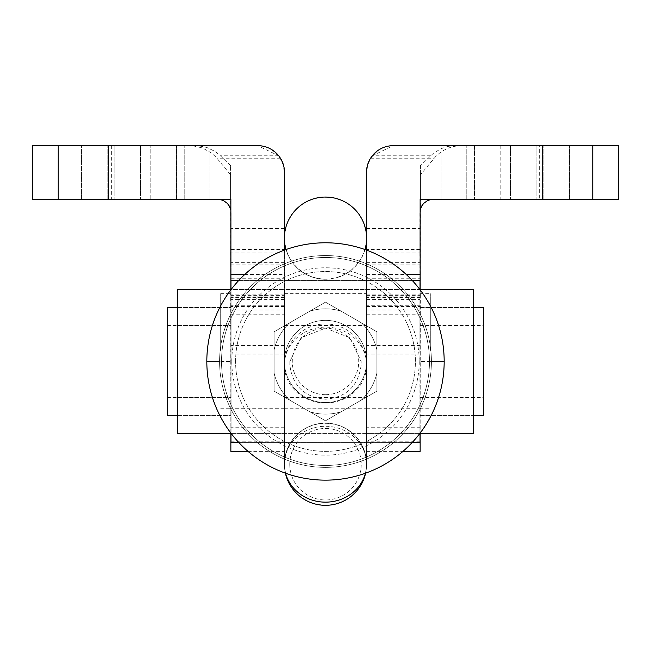 <?xml version="1.0" encoding="UTF-8"?>
<svg xmlns="http://www.w3.org/2000/svg" width="651" height="651" viewBox="0 0 651 651"><rect width="100%" height="100%" fill="white"/><g stroke="black" fill="none" stroke-linecap="round" stroke-linejoin="round"><path stroke-width="0.49" stroke-dasharray="3.25 2.44" d="M483.742 415.411L483.742 307.516M420.139 361.468L420.139 325.5L420.139 361.468M230.861 361.468L230.861 325.5L230.861 361.468M167.258 415.411L167.258 307.516M366.497 361.468L366.497 325.5L366.497 361.468M284.503 361.468L284.503 325.5L284.503 361.468M420.139 289.532L420.139 433.395M366.497 289.532L366.497 314.197L366.497 289.532M284.503 289.532L284.503 314.197L284.503 289.532M230.861 289.532L230.861 355.999L284.503 355.999L284.503 295.627L284.503 451.371L284.503 172.401L283.014 163.604L278.709 155.792L257.788 145.678L58.24 145.678L58.24 199.32L230.56 199.32L230.56 165.639L230.861 451.371M474.489 199.32L543.854 199.32L441.101 199.32L543.854 199.32L441.101 199.32L474.489 199.32L474.489 145.678L510.457 145.678L441.101 145.678L543.854 145.678L441.101 145.678L474.489 145.678L474.489 199.32M176.511 145.678L107.146 145.678L176.511 145.678L176.511 199.32L209.899 199.32L107.146 199.32L209.899 199.32L107.146 199.32L176.511 199.32L176.511 145.678M510.457 145.678L543.854 145.678L510.457 145.678L510.457 199.32L510.457 145.678M140.543 145.678L107.146 145.678L140.543 145.678L140.543 199.32L140.543 145.678M539.329 199.32L474.392 199.32L539.329 199.32L539.329 145.678L452.933 145.678L447.628 146.483L440.849 148.762L433.232 153.424L420.44 165.639L420.44 199.32L618.45 199.32L618.45 145.678L569.698 145.678L569.698 199.32M420.44 165.639L420.44 199.32L420.44 174.761L436.39 155.687L441.223 151.764L446.659 148.737L452.535 146.687L458.67 145.678L539.329 145.678M592.76 145.678L592.76 199.32M474.392 145.678L474.392 199.32L474.392 145.678M420.139 451.371L420.44 199.32M452.933 145.678L393.212 145.678L372.291 155.792L369.508 160.081L367.595 164.825L366.497 172.401L366.497 451.371L366.497 250.09M58.24 145.678L176.608 145.678L176.608 199.32L58.24 199.32M230.56 165.639L219.143 154.572L214.863 151.333L206.815 147.46L198.067 145.678M284.503 250.09L284.503 355.999M230.861 433.395L230.861 355.999M431.418 361.468A105.918 105.918 0 0 1 325.5 467.377A105.918 105.918 0 0 1 219.582 361.468A105.918 105.918 0 0 1 325.5 255.55A105.918 105.918 0 0 1 431.418 361.468L419.195 361.468A93.695 93.695 0 0 1 325.5 455.155A93.695 93.695 0 0 1 231.805 361.468L219.582 361.468A105.918 105.918 0 0 1 325.5 255.55A105.918 105.918 0 0 1 431.418 361.468L444.177 361.468L431.418 361.468A105.918 105.918 0 0 1 325.5 467.377A105.918 105.918 0 0 1 219.582 361.468A105.918 105.918 0 0 1 325.5 255.55A105.918 105.918 0 0 1 431.418 361.468A105.918 105.918 0 0 1 325.5 467.377A105.918 105.918 0 0 1 219.582 361.468L206.823 361.468L219.582 361.468A105.918 105.918 0 0 1 325.5 255.55A105.918 105.918 0 0 1 431.418 361.468L444.177 361.468L431.418 361.468A105.918 105.918 0 0 1 325.5 467.377A105.918 105.918 0 0 1 219.582 361.468A105.918 105.918 0 0 1 325.5 255.55A105.918 105.918 0 0 1 431.418 361.468A105.918 105.918 0 0 1 325.5 467.377A105.918 105.918 0 0 1 219.582 361.468L206.823 361.468L219.582 361.468A105.918 105.918 0 0 1 325.5 255.55A105.918 105.918 0 0 1 431.418 361.468A105.918 105.918 0 0 1 325.5 467.377A105.918 105.918 0 0 1 219.582 361.468M221.519 361.468A103.981 103.981 0 0 0 325.5 465.449A103.981 103.981 0 0 0 429.481 361.468A103.981 103.981 0 0 0 325.5 257.479A103.981 103.981 0 0 0 221.519 361.468A103.981 103.981 0 0 0 325.5 465.449A103.981 103.981 0 0 0 429.481 361.468A103.981 103.981 0 0 0 325.5 257.479A103.981 103.981 0 0 0 221.519 361.468A103.981 103.981 0 0 0 325.5 465.449A103.981 103.981 0 0 0 429.481 361.468A103.981 103.981 0 0 0 325.5 257.479A103.981 103.981 0 0 0 221.519 361.468M231.805 361.468A93.695 93.695 0 0 1 325.5 267.773A93.695 93.695 0 0 1 419.195 361.468M235.589 361.468A89.911 89.911 0 0 1 325.5 271.557A89.911 89.911 0 0 1 415.411 361.468A89.911 89.911 0 0 1 325.5 451.371A89.911 89.911 0 0 1 235.589 361.468A89.911 89.911 0 0 1 325.5 271.557A89.911 89.911 0 0 1 415.411 361.468A89.911 89.911 0 0 1 325.5 451.371A89.911 89.911 0 0 1 235.589 361.468A89.911 89.911 0 0 0 325.5 451.371M419.903 433.395L366.603 433.395L366.603 289.532L366.603 433.395L284.397 433.395L284.397 289.532L419.903 289.532M231.097 433.395L284.397 433.395L284.397 289.532L231.097 289.532M420.033 433.395L473.464 433.395L473.464 289.532L177.536 289.532L177.536 433.395L230.967 433.395L230.967 289.532L230.967 433.395L420.033 433.395L420.033 289.532M230.967 361.468L230.967 307.516L230.967 361.468M177.536 361.468L177.536 307.516L177.536 361.468M420.033 361.468L420.033 307.516L420.033 361.468M473.464 361.468L473.464 307.516L473.464 361.468M325.5 279.059A40.899 40.899 0 0 0 366.399 238.16A40.899 40.899 0 0 0 325.5 197.261A40.899 40.899 0 0 0 284.601 238.16A40.899 40.899 0 0 0 325.5 279.059M325.5 505.111A40.899 40.899 0 0 0 366.399 464.22A40.899 40.899 0 0 0 325.5 423.321A40.899 40.899 0 0 0 284.601 464.22A40.899 40.899 0 0 0 325.5 505.111M366.603 361.468A41.103 41.103 0 0 1 325.5 402.562A41.103 41.103 0 0 1 284.397 361.468A41.103 41.103 0 0 1 325.5 320.365A41.103 41.103 0 0 0 284.397 361.468A41.103 41.103 0 0 0 325.5 402.562A41.103 41.103 0 0 1 284.397 361.468A41.103 41.103 0 0 1 325.5 320.365A41.103 41.103 0 0 1 366.603 361.468A41.103 41.103 0 0 1 325.5 402.562A41.103 41.103 0 0 1 284.397 361.468A41.103 41.103 0 0 1 325.5 320.365A41.103 41.103 0 0 1 366.603 361.468A41.103 41.103 0 0 1 325.5 402.562A41.103 41.103 0 0 1 284.397 361.468A41.103 41.103 0 0 1 325.5 320.365A41.103 41.103 0 0 1 366.603 361.468A41.103 41.103 0 0 1 325.5 402.562A41.103 41.103 0 0 1 284.397 361.468A41.103 41.103 0 0 1 325.5 320.365A41.103 41.103 0 0 1 366.603 361.468A41.103 41.103 0 0 1 325.5 402.562A41.103 41.103 0 0 1 284.397 361.468A41.103 41.103 0 0 1 325.5 320.365A41.103 41.103 0 0 1 366.603 361.468A41.103 41.103 0 0 1 325.5 402.562A41.103 41.103 0 0 1 284.397 361.468A41.103 41.103 0 0 1 325.5 320.365A41.103 41.103 0 0 1 366.603 361.468A41.103 41.103 0 0 1 325.5 402.562A41.103 41.103 0 0 0 366.603 361.468A41.103 41.103 0 0 0 325.5 320.365A41.103 41.103 0 0 1 366.603 361.468A41.103 41.103 0 0 0 325.5 320.365A41.103 41.103 0 0 0 284.397 361.468M289.874 361.468L289.833 365.056C292.633 385.97 304.522 397.354 325.5 399.201C346.478 397.354 358.367 385.97 361.167 365.056L361.126 361.468L349.912 337.747L325.5 328.137L301.087 337.747L289.874 361.468M325.5 394.685A33.217 33.217 0 0 1 292.283 361.468A33.217 33.217 0 0 1 325.5 328.242A33.217 33.217 0 0 1 358.717 361.468A33.217 33.217 0 0 1 325.5 394.685M289.76 464.22A35.74 35.74 0 0 0 325.5 499.96A35.74 35.74 0 0 0 361.24 464.22A35.74 35.74 0 0 0 325.5 428.472A35.74 35.74 0 0 0 289.76 464.22M325.5 505.322A41.103 41.103 0 0 1 284.397 464.22A41.103 41.103 0 0 1 325.5 423.117A41.103 41.103 0 0 1 366.603 464.22A41.103 41.103 0 0 1 325.5 505.322A41.103 41.103 0 0 1 284.397 464.22A41.103 41.103 0 0 1 325.5 423.117A41.103 41.103 0 0 1 366.603 464.22A41.103 41.103 0 0 1 325.5 505.322A41.103 41.103 0 0 1 284.397 464.22A41.103 37.945 180 0 1 325.5 426.275A41.103 37.945 180 0 1 366.603 464.22A41.103 37.945 180 0 1 365.423 473.228M364.991 249.545A41.103 41.103 0 0 1 325.5 279.263A41.103 41.103 0 0 0 366.603 238.16A41.103 41.103 0 0 0 325.5 197.058A41.103 41.103 0 0 0 284.397 238.16A41.103 41.103 0 0 0 325.5 279.263A41.103 41.103 0 0 1 286.009 249.545M284.503 241.065A41.103 41.103 0 0 1 284.503 235.255M325.5 420.79L309.819 411.733L325.5 420.79L341.181 411.733L325.5 420.79L289.801 400.178L325.5 420.79L361.199 400.178L325.5 420.79M274.12 391.129L289.801 400.178L274.12 391.129L274.12 373.023L274.12 391.129L309.819 411.733L274.12 391.129L274.12 349.904L274.12 391.129M274.12 331.798L274.12 349.904L274.12 331.798L289.801 322.75L274.12 331.798L274.12 373.023L274.12 331.798L309.819 311.194L274.12 331.798M325.5 302.137L309.819 311.194L325.5 302.137L376.88 331.798L376.88 391.129L361.199 400.178L376.88 391.129L376.88 331.798L325.5 302.137L289.801 322.75L325.5 302.137L376.88 331.798L376.88 391.129L341.181 411.733L376.88 391.129L376.88 331.798L325.5 302.137M366.497 235.255A41.103 41.103 0 0 1 366.497 241.065M230.967 289.532L230.967 433.395M230.967 442.379L230.967 280.548L420.033 280.548L420.033 442.379L230.967 442.379M412.319 442.379L238.681 442.379M412.319 280.548L238.681 280.548M231.072 351.19L231.072 293.65L231.072 351.19M220.689 351.19L220.689 293.65L220.689 351.19M366.7 351.19L366.7 293.65L366.7 351.19M284.3 351.19L284.3 293.65L284.3 351.19M430.311 351.19L430.311 293.65L430.311 351.19M419.928 351.19L419.928 293.65L419.928 351.19M419.928 253.573L419.928 228.908L419.928 253.573M366.7 253.573L366.7 228.908L366.7 253.573M284.3 253.573L284.3 228.908L284.3 253.573M231.072 253.573L231.072 228.908L231.072 253.573M500.18 199.32L569.535 199.32L466.783 199.32L569.535 199.32L466.783 199.32L500.18 199.32L500.18 145.678L536.147 145.678L466.783 145.678L569.535 145.678L466.783 145.678L500.18 145.678L500.18 199.32M150.82 145.678L81.465 145.678L150.82 145.678L150.82 199.32L184.217 199.32L81.465 199.32L184.217 199.32L81.465 199.32L150.82 199.32L150.82 145.678M536.147 145.678L569.535 145.678L536.147 145.678L536.147 199.32L536.147 145.678M114.853 145.678L81.465 145.678L114.853 145.678L114.853 199.32L114.853 145.678M32.55 199.32L217.711 199.32L176.608 199.32L176.608 145.678L192.33 145.678L202.428 147.94L211.461 152.977L216.059 157.176L230.56 174.761L230.56 199.629L220.567 199.629M81.302 199.32L81.302 145.678L32.55 145.678M230.56 174.761L230.56 199.32M217.711 199.32A13.362 13.362 0 0 1 231.072 212.674L230.861 210.346M420.44 174.761L420.44 199.629L430.433 199.629M420.139 210.346L419.928 441.199L419.928 212.674A13.362 13.362 0 0 1 433.289 199.32M366.7 172.401L366.7 441.199L366.7 172.401L367.66 165.313L370.46 158.738C377.482 149.404 385.14 145.051 393.424 145.678A26.715 26.715 0 0 0 366.7 172.401M569.698 145.678L458.67 145.678M192.33 145.678L257.576 145.678C265.86 145.051 273.518 149.404 280.54 158.738L283.34 165.313L284.3 172.401L284.3 441.199L284.3 172.401A26.715 26.715 0 0 0 257.576 145.678L81.302 145.678M231.072 212.674L231.072 441.199L231.072 212.674M366.497 274.535L406.297 274.535M111.671 145.678L111.671 199.32M278.709 155.792L220.453 155.792M284.503 296.905L230.861 296.905M244.703 274.535L284.503 274.535M284.503 299.965L230.861 299.965M284.503 345.469L230.861 345.469M430.547 155.792L372.291 155.792M284.503 354.038L230.861 354.038M284.503 297.588L230.861 297.588M420.139 354.038L366.497 354.038M420.139 297.588L366.497 297.588M284.503 305.27L230.861 305.27M420.139 305.27L366.497 305.27M284.503 427.227L230.861 427.227M420.139 427.227L366.497 427.227M420.139 296.905L366.497 296.905M420.139 345.469L366.497 345.469M420.139 299.965L366.497 299.965M285.577 473.228A41.103 37.945 180 0 1 284.397 464.22A41.103 41.103 0 0 1 325.5 423.117M325.5 403.002A41.103 37.945 180 0 1 284.397 365.056A41.103 37.945 180 0 1 325.5 327.119A41.103 37.945 180 0 1 366.603 365.056A41.103 37.945 180 0 1 325.5 403.002M289.801 400.178A52.658 52.658 0 0 1 274.12 373.023A52.658 52.658 0 0 0 289.801 400.178A52.658 52.658 0 0 1 274.12 373.023A52.658 52.658 0 0 0 289.801 400.178M274.12 349.904A52.658 52.658 0 0 1 289.801 322.75A52.658 52.658 0 0 0 274.12 349.904A52.658 52.658 0 0 1 289.801 322.75A52.658 52.658 0 0 0 274.12 349.904M309.819 311.194A52.658 52.658 0 0 1 341.181 311.194A52.658 52.658 0 0 0 309.819 311.194A52.658 52.658 0 0 1 341.181 311.194A52.658 52.658 0 0 0 309.819 311.194M361.199 322.75A52.658 52.658 0 0 1 376.88 349.904A52.658 52.658 0 0 0 361.199 322.75A52.658 52.658 0 0 1 376.88 349.904A52.658 52.658 0 0 0 361.199 322.75M376.88 373.023A52.658 52.658 0 0 1 361.199 400.178A52.658 52.658 0 0 0 376.88 373.023A52.658 52.658 0 0 1 361.199 400.178A52.658 52.658 0 0 0 376.88 373.023M341.181 411.733A52.658 52.658 0 0 1 309.819 411.733A52.658 52.658 0 0 0 341.181 411.733A52.658 52.658 0 0 1 309.819 411.733A52.658 52.658 0 0 0 341.181 411.733M85.981 145.678L85.981 199.32M565.019 145.678L565.019 199.32M366.7 228.501L419.928 228.501M366.7 253.931L419.928 253.931M366.7 299.436L419.928 299.436M370.46 158.738L433.582 158.738M366.7 306.491L419.928 306.491M366.7 252.962L419.928 252.962M366.7 262.646L419.928 262.646M366.7 294.114L419.928 294.114M366.7 408.258L419.928 408.258M284.3 228.501L231.072 228.501M284.3 253.931L231.072 253.931M284.3 299.436L231.072 299.436M284.3 306.491L231.072 306.491M284.3 252.962L231.072 252.962M284.3 262.646L231.072 262.646M284.3 408.258L231.072 408.258M284.3 294.114L231.072 294.114M280.54 158.738L217.418 158.738M420.139 325.5L483.742 325.5M167.258 325.5L230.861 325.5M284.503 325.5L366.497 325.5M366.497 264.876L420.139 264.876M230.861 264.876L284.503 264.876M230.861 314.197L284.503 314.197M366.497 314.197L420.139 314.197M543.854 199.32L543.854 145.678L543.854 199.32M441.101 199.32L441.101 145.678L441.101 199.32M209.899 199.32L209.899 145.678L209.899 199.32M107.146 199.32L107.146 145.678L107.146 199.32M230.861 295.627L284.503 295.627M366.497 295.627L420.139 295.627M248.031 451.371L284.503 451.371M366.497 451.371L402.969 451.371M366.497 355.999L420.139 355.999M284.503 397.427L366.497 397.427M167.258 397.427L230.861 397.427M420.139 397.427L483.742 397.427M206.823 361.468A118.677 118.677 0 0 0 325.5 480.145A118.677 118.677 0 0 0 444.177 361.468A118.677 118.677 0 0 1 325.5 480.145A118.677 118.677 0 0 1 206.823 361.468A118.677 118.677 0 0 0 325.5 480.145A118.677 118.677 0 0 0 444.177 361.468A118.677 118.677 0 0 1 325.5 480.145A118.677 118.677 0 0 1 206.823 361.468A118.677 118.677 0 0 0 325.5 480.145A118.677 118.677 0 0 0 444.177 361.468A118.677 118.677 0 0 1 325.5 480.145A118.677 118.677 0 0 1 206.823 361.468M177.536 325.5L230.967 325.5M177.536 307.516L230.967 307.516L177.536 307.516M177.536 415.411L230.967 415.411L177.536 415.411M177.536 397.427L230.967 397.427M420.033 325.5L473.464 325.5M420.033 307.516L473.464 307.516L420.033 307.516M420.033 415.411L473.464 415.411L420.033 415.411M420.033 397.427L473.464 397.427M366.399 464.22L366.399 250.049M366.399 242.262L366.399 238.16M365.618 473.155A41.103 41.103 0 0 0 366.603 464.22L366.603 365.056A41.103 41.103 0 0 0 325.5 323.962A41.103 41.103 0 0 0 284.397 365.056L284.397 464.22A41.103 41.103 0 0 0 285.382 473.155M284.601 250.049L284.601 464.22M284.601 242.262L284.601 238.16M220.689 293.65L231.072 293.65M284.3 293.65L366.7 293.65M419.928 293.65L430.311 293.65M366.7 228.908L419.928 228.908M231.072 228.908L284.3 228.908M231.072 278.237L284.3 278.237M366.7 278.237L419.928 278.237M569.535 199.32L569.535 145.678L569.535 199.32M466.783 199.32L466.783 145.678L466.783 199.32M184.217 199.32L184.217 145.678L184.217 199.32M81.465 199.32L81.465 145.678L81.465 199.32M419.928 309.966L366.7 309.966M419.928 249.488L366.7 249.488M419.928 441.199L366.7 441.199M231.072 309.966L284.3 309.966M231.072 249.488L284.3 249.488M231.072 441.199L284.3 441.199M419.928 408.73L430.311 408.73M284.3 408.73L366.7 408.73M220.689 408.73L231.072 408.73"/><path stroke-width="0.98" d="M592.76 145.678L592.76 199.32L542.641 199.32L542.641 145.678L618.45 145.678L618.45 199.32L592.76 199.32M542.641 199.32L420.139 199.32L420.139 289.532M366.497 250.09L366.497 172.401A26.715 26.715 0 0 1 393.212 145.678L542.641 145.678M58.24 145.678L58.24 199.32L32.55 199.32L32.55 145.678L108.359 145.678L108.359 199.32L58.24 199.32M230.861 289.532L230.861 199.32L108.359 199.32M248.031 451.371L230.861 451.371L230.861 433.395M420.139 433.395L420.139 451.371L402.969 451.371M108.359 145.678L257.788 145.678A26.715 26.715 0 0 1 284.503 172.401L284.503 250.09M419.903 289.532L473.464 289.532L473.464 433.395L419.903 433.395M231.097 433.395L177.536 433.395L177.536 289.532L231.097 289.532M177.536 307.516L167.258 307.516L167.258 415.411L177.536 415.411M473.464 307.516L483.742 307.516L483.742 415.411L473.464 415.411M286.009 249.545A41.103 41.103 0 0 1 284.503 241.065M284.503 235.255A41.103 41.103 0 0 1 325.5 197.058A41.103 41.103 0 0 1 366.497 235.255M366.497 241.065A41.103 41.103 0 0 1 364.991 249.545M238.681 280.548L230.967 280.548L230.967 289.532M230.967 433.395L230.967 442.379L238.681 442.379M412.319 280.548L420.033 280.548L420.033 289.532M420.033 433.395L420.033 442.379L412.319 442.379M230.56 199.32L217.711 199.32M32.55 145.678L32.55 199.32M230.861 210.346L229.355 206.123L227.345 203.421L223.741 200.752L220.567 199.629M433.289 199.32L420.44 199.32M430.433 199.629L427.259 200.752L423.655 203.421L421.645 206.123L420.139 210.346M406.297 274.535L420.139 274.535M230.861 274.535L244.703 274.535M365.423 473.228A41.103 37.945 180 0 1 325.5 502.157A41.103 37.945 180 0 1 285.577 473.228M444.177 361.468A118.677 118.677 0 0 0 325.5 242.782A118.677 118.677 0 0 0 206.823 361.468A118.677 118.677 0 0 0 325.5 480.145A118.677 118.677 0 0 0 444.177 361.468M366.399 250.049L366.399 242.262M285.382 473.155A41.103 41.103 0 0 0 365.618 473.155M284.601 250.049L284.601 242.262"/></g></svg>
